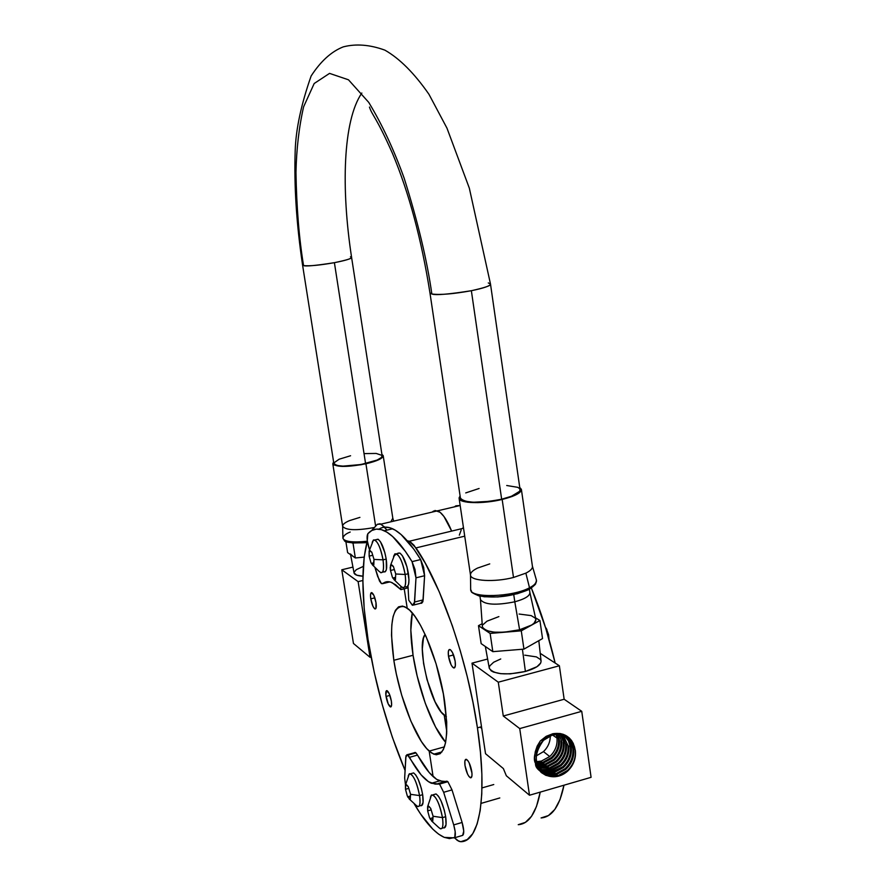 <?xml version="1.0" encoding="UTF-8"?>
<svg xmlns="http://www.w3.org/2000/svg" width="886" height="886" viewBox="0 0 886 886"><rect width="100%" height="100%" fill="white"/><g stroke="black" fill="none" stroke-linecap="round" stroke-linejoin="round"><path stroke-width="1.33" d="M471.773 771.518C472.338 775.981 471.861 778.063 470.333 777.742C468.018 776.014 466.246 771.961 465.017 765.604L464.851 761.229L465.87 759.302L467.742 760.487L469.159 762.857L471.972 773.179L471.939 775.914L470.909 777.808L469.026 776.579L467.609 774.187L465.017 765.604C464.452 761.129 464.94 759.047 466.468 759.368C468.772 761.085 470.544 765.127 471.773 771.518M455.149 661.189C455.747 666.006 455.216 668.243 453.566 667.9C451.339 666.261 449.656 662.385 448.493 656.271L453.543 654.953L448.493 656.271L448.305 651.731L449.291 649.527L450.465 649.77L452.536 652.628L455.149 661.189L455.338 665.763L454.33 667.933L452.48 667.003L451.085 664.777L448.493 656.271C447.895 651.454 448.427 649.216 450.088 649.56C452.303 651.188 453.997 655.064 455.149 661.189M477.432 727.849C487.809 795.562 479.636 842.176 460.742 841.7L467.254 839.563L472.781 833.637L477.133 823.958L480.179 810.635L481.785 793.934L481.873 774.231L480.422 752.004L477.432 727.849L472.991 702.432L467.21 676.472L460.266 650.701L452.369 625.859L439.223 591.759L425.291 563.175L413.995 545.267L410.218 541.745L407.206 540.748L409.288 541.246L415.977 547.913C440.707 583.431 467.675 660.69 477.432 727.849L481.497 726.73L477.432 727.849M518.244 824.689C528.864 823.936 536.185 813.082 540.227 792.117C536.185 813.082 528.864 823.936 518.244 824.689L525.387 822.374L531.522 816.316L536.451 806.548L540.227 792.117L536.451 806.548L531.522 816.316L525.387 822.374L518.244 824.689M407.195 608.139C420.407 616.545 438.858 661.609 444.617 701.324C449.302 739.068 445.691 756.688 433.786 754.185L429.178 751.095L444.473 746.854L429.178 751.095L433.099 776.579L429.178 751.095C415.556 739.278 399.265 696.673 393.827 660.28L413.053 655.275C418.037 688.655 432.357 727.506 445.636 742.324L435.48 726.874L425.313 703.384L417.162 676.04L413.053 655.275L393.827 660.28C388.777 622.437 392.42 604.595 404.769 606.733L409.72 610.244L415.036 616.523L420.562 625.394L426.066 636.525L436.078 663.802L443.377 693.937L446.699 721.835L446.677 733.442L445.536 742.833L443.332 749.656L440.187 753.676L436.233 754.794L431.648 753.034L426.62 748.504L421.348 741.46L410.871 721.093L401.668 695.089L396.363 674.091L393.827 660.28L391.501 635.218L391.822 624.851L393.129 616.457L395.4 610.365L398.578 606.832L402.554 606.068L407.195 608.139L404.226 588.813L407.195 608.139M446.389 716.708L444.307 715.345L446.765 731.526L444.229 715.279C430.175 704.835 416.01 644.609 425.114 634.442L423.419 638.274L422.312 648.984L423.574 663.448L426.997 679.562L435.059 701.79L441.272 712.156L446.389 716.708M480.278 727.063L481.596 727.406L480.278 727.063M434.007 782.504L434.206 783.811L434.007 782.504M454.485 837.802L457.453 840.526L460.742 841.7L458.97 841.357L454.485 837.802M464.729 536.163L415.977 547.913L464.729 536.163M463.433 527.48L462.215 528.565M480.832 727.683L481.74 728.381L480.832 727.683M461.174 530.072L459.336 535.166L461.174 530.072M370.769 598.858C370.193 594.495 370.558 592.435 371.876 592.656C373.615 593.997 374.988 597.352 376.007 602.724L375.874 608.505L374.623 608.748L372.962 606.323L370.769 598.858L370.514 594.761L371.223 592.69L373.803 595.215L376.007 602.724C376.583 607.087 376.207 609.147 374.9 608.915C373.161 607.574 371.788 604.219 370.769 598.858L374.833 597.851L370.769 598.858M386.03 696.451C385.488 692.365 385.831 690.438 387.06 690.648C388.854 692.055 390.294 695.543 391.368 701.114L391.601 705.09L390.848 706.928L388.234 703.993L385.842 694.967L386.54 690.637L389.153 693.528L391.368 701.114C391.911 705.19 391.568 707.128 390.349 706.906C388.544 705.489 387.104 702 386.03 696.451L389.918 695.41L386.03 696.451M368.033 639.426C361.444 596.61 361.211 563.828 367.336 541.069L364.168 557.061L362.883 580.729L364.201 608.593L368.033 639.426L374.169 671.998L382.375 705.034L392.354 737.241L405.068 770.455C387.869 729.333 375.52 685.653 368.033 639.426M371.821 530.481L377.325 524.302L372.153 529.95M433.553 511.067L432.158 512.086L433.553 511.067L432.158 512.086L433.553 511.067L437.662 510.79L433.553 511.067M444.473 746.854L429.178 751.095L444.473 746.854M412.289 612.99L410.838 630.278L413.053 655.275C410.384 637.521 410.129 623.434 412.289 612.99M384.79 527.148L380.094 523.77L377.325 524.302L381.08 524.113L386.938 529.961M451.661 531.102C446.943 519.661 442.269 512.894 437.662 510.79C442.269 512.894 446.943 519.661 451.661 531.102L443.952 516.483L440.12 512.307L435.004 510.469L440.12 512.307L443.952 516.483L451.661 531.102M541.08 817.944C552.033 817.069 559.675 806.16 563.983 785.206L559.996 799.637L554.824 809.439L548.456 815.552L541.08 817.944M555.157 663.027C548.888 636.414 540.958 611.406 531.379 588.027L545.776 628.351L555.157 663.027M455.891 505.817L454.44 506.847L455.891 505.817L460.177 505.518L455.891 505.817M370.935 562.688L369.13 556.142L372.552 555.312L369.13 556.142L370.935 562.688M378.92 571.182C382.918 574.848 384.291 571.071 383.051 559.852L374.003 559.409L373.349 564.936L371.345 563.396L373.693 562.832L371.345 563.396L373.792 565.058L374.003 559.409L371.766 552.111L369.329 550.494L369.13 556.142L369.13 551.125L370.27 550.693L371.334 551.989L369.407 550.704L371.766 552.111L374.003 559.409L383.051 559.852L386.218 559.088C384.225 548.5 381.489 541.878 378.001 539.209L376.14 539.652L378.311 539.386L380.548 541.922L384.834 552.587L386.218 559.088L383.051 559.852C380.36 546.673 377.148 540.061 373.438 539.995L374.856 539.962C378.322 542.631 381.058 549.265 383.051 559.852C384.203 568.934 383.383 573.209 380.592 572.655M371.422 563.618L373.349 564.936L371.422 563.618M373.438 539.995L372.198 542.343M382.442 572.201L383.738 571.891C386.54 572.434 387.37 568.17 386.218 559.088L386.396 569.499L385.188 571.824L383.317 571.647M392.409 577.284L390.505 570.484L394.159 569.587L390.505 570.484L392.409 577.284M400.583 585.978C404.88 589.976 406.408 586.144 405.168 574.493L395.721 573.984L395.444 579.798L392.919 578.248L395.377 577.395L392.83 578.015L395.444 579.798L395.721 573.984L393.373 566.409L390.77 564.681L390.349 569.931L390.205 567.173L390.505 570.484L390.516 565.423L394.99 553.783M390.56 565.323L390.77 564.681L392.919 566.276L390.848 564.903L391.778 564.925L393.373 566.409L395.721 573.984L405.168 574.493C402.333 560.727 398.921 553.839 394.923 553.828L393.561 556.419L396.496 553.783C400.217 556.618 403.108 563.518 405.168 574.493L408.435 573.696C406.375 562.721 403.473 555.832 399.741 553.008L397.681 553.506M392.919 578.248L394.99 579.654L392.919 578.248M404.481 587.108L405.677 586.809C408.679 587.429 409.598 583.054 408.435 573.696L405.168 574.493C406.342 583.863 405.423 588.238 402.443 587.617M398.102 553.085L400.084 553.196L402.477 555.865L407.006 566.962L408.978 579.832L408.546 584.428L407.228 586.776M429.577 817.878L427.661 810.867L430.973 809.915L427.661 810.867L429.577 817.878M438.537 827.336C442.324 830.802 443.642 827.568 442.491 817.623L433.088 816.25L432.257 821.112L430.009 818.62L432.8 817.811L430.009 818.62L432.722 821.333L433.088 816.25L430.729 808.442L428.016 805.773L427.661 810.867L427.606 806.769L428.016 805.773L429.09 806.515L430.729 808.442L433.088 816.25L442.491 817.623L445.669 816.693C443.332 804.698 440.12 797.112 436.034 793.945L434.251 794.454L436.1 793.978L438.415 796.182L440.94 800.656L444.263 810.048L445.669 816.693L442.491 817.623C439.323 802.782 435.646 795.24 431.46 794.986L430.386 797.256M481.098 803.38L499.804 797.954L481.098 803.38M436.034 793.945L432.877 794.853C436.942 798.031 440.143 805.618 442.491 817.623C443.532 825.564 442.79 829.274 440.276 828.753M430.109 818.952L432.257 821.112L430.109 818.952M442.025 828.233L443.432 827.823C445.968 828.355 446.71 824.633 445.669 816.693L446.035 824.689L444.24 827.945M407.327 796.038L405.5 789.293L408.612 788.418L405.5 789.293L407.327 796.038M416.021 805.219C419.532 808.42 420.728 805.197 419.576 795.573L410.572 794.332L409.83 799.094L407.737 796.769L410.296 796.038L407.737 796.769L410.273 799.305L410.572 794.332L408.324 786.812L405.788 784.32L405.5 789.293L405.434 785.206L405.788 784.32L406.785 784.996L408.324 786.812L410.572 794.332L419.576 795.573L422.677 794.698C420.418 783.169 417.395 775.903 413.596 772.913L411.979 773.367L413.618 772.924L415.778 774.984L418.159 779.248L421.315 788.274L422.677 794.698L419.576 795.573C416.575 781.408 413.131 774.187 409.243 773.888L408.247 775.959M409.41 773.777L410.528 773.777C414.316 776.778 417.328 784.044 419.576 795.573C420.617 803.336 419.942 806.969 417.572 806.493L417.118 806.238M407.815 797.079L409.83 799.094L407.815 797.079M419.178 806.027L420.64 805.607C423.021 806.083 423.696 802.45 422.677 794.698L423.065 802.461L421.437 805.717M549.021 639.304L548.611 634.775L549.021 639.304M545.621 627.454L548.611 634.775L546.119 628.163M389.851 581.892L381.401 583.597L377.702 576.531L375.055 567.882L379.507 581.072L381.401 583.597L382.652 583.664C385.332 581.371 388.522 581.05 392.221 582.711L400.893 589.644L408.158 587.839L400.893 589.644L395.621 584.76L390.77 582.146L386.418 581.792L382.652 583.664L389.851 581.892M413.862 604.972L421.027 603.167L423.143 599.888L414.615 602.026L412.544 605.304L408.767 600.232L412.211 605.105L413.851 604.983L414.36 603.82L415.988 577.827L424.604 575.712L423.143 599.888L414.615 602.026L415.988 577.827L424.604 575.712L422.888 601.683L421.614 603.288L420.695 602.978M407.992 585.912L408.767 600.232L407.992 585.912M400.86 586.322L400.893 589.644L400.86 586.322M369.473 549.63L367.28 540.681L367.845 533.715L371.81 530.492L376.328 529.108L381.357 529.64L386.839 532.132L392.719 536.595L405.4 551.413L412.045 561.646L415.988 577.827L415.013 569.454L412.045 561.646L420.651 559.553L423.641 567.35L424.604 575.712L420.651 559.553L412.045 561.646C401.912 544.99 392.664 534.701 384.302 530.758C377.735 527.79 372.253 528.776 367.845 533.715C366.605 536.041 366.87 540.438 368.642 546.917L369.473 549.63M384.557 527.17L389.652 527.679L395.2 530.149L401.148 534.59L413.961 549.342L420.651 559.553C410.44 542.941 401.092 532.696 392.631 528.787C387.437 526.461 382.885 526.583 378.975 529.152M443.432 781.762L436.687 779.392L429.245 772.592L415.955 752.878L417.539 755.082L409.542 757.308L417.539 755.082C425.346 769.258 432.689 777.864 439.567 780.92L447.873 781.696L452.015 789.902L462.115 822.463L453.71 824.91L443.664 792.294L453.71 824.91L462.115 822.463L452.015 789.902L443.664 792.294L439.545 784.066L443.664 792.294L452.015 789.902L447.873 781.696L439.545 784.066L431.349 783.257C424.549 780.167 417.284 771.518 409.542 757.308L407.959 755.105L415.955 752.878L407.959 755.105L407.128 754.617L405.987 755.758L404.669 777.974L405.766 757.286L407.361 754.684L421.138 774.873L428.503 781.707L435.159 784.11L439.545 784.066L447.873 781.696L446.433 781.197L438.293 783.512M415.102 752.402L415.955 752.878L414.415 752.635M462.115 822.463L463.743 831.068L462.658 835.387C464.264 833.903 464.087 829.584 462.115 822.463M405.478 784.93L404.669 777.974L405.478 784.93M453.71 824.91L455.182 831.589L454.795 837.403L449.457 838.599L444.207 837.348L438.625 834.158L432.767 829.13L420.595 814.001L414.294 803.945C424.915 822.086 434.904 833.228 444.296 837.381L454.285 837.857L462.658 835.387L454.285 837.857C455.869 836.373 455.681 832.054 453.71 824.91M460.886 835.908L462.658 835.387M470.654 588.791L470.665 589.733C470.621 598.393 512.518 597.109 529.518 587.783L525.863 573.153L513.503 577.473L502.163 499.449C483.147 504.123 459.424 503.481 459.125 498.441L460.1 495.938L459.081 497.866L459.546 499.316L461.196 500.568L467.808 502.251L477.942 502.639L490.036 501.653L502.163 499.449L512.407 496.381L519.152 492.937L520.879 491.232L521.411 489.648L519.75 487.466L521.367 489.349C521.389 492.837 514.987 496.204 502.163 499.449L513.503 577.473L525.863 573.153C530.581 570.739 532.774 568.435 532.42 566.243L521.411 489.593M459.125 498.441L470.521 575.224C470.953 581.072 494.643 582.412 513.503 577.473C494.554 582.445 470.776 581.061 470.51 575.158C470.233 572.865 472.581 570.506 477.554 568.07L489.736 563.895M529.872 592.468C530.027 595.868 524.999 598.98 514.799 601.804L513.758 594.672L514.799 601.804C524.944 599.002 529.972 595.901 529.883 592.501L529.407 589.212M519.096 614.042L531.135 615.604L535.277 618.129L535.897 619.713L534.036 623.235L531.622 625.04L519.606 629.769L514.799 601.804L519.606 629.769C530.636 626.646 536.041 623.168 535.842 619.303L529.872 592.501M489.271 668.166L491.165 670.835L493.546 672.086L500.756 673.681L510.225 673.869L525.398 671.466L522.419 649.25L525.398 671.466C535.964 668.387 541.191 664.854 541.058 660.878L538.81 640.678M572.821 748.748C573.508 756.4 570.916 763.045 565.035 768.671L565.844 769.314L565.035 768.671L556.098 773.567L545.566 773.356L540.925 770.986C545.433 774.098 550.483 774.962 556.098 773.567L565.035 768.671C570.916 763.045 573.508 756.4 572.821 748.748L573.663 749.312C571.016 737.684 563.873 732.955 552.233 735.103L552.399 733.829L552.233 735.103L543.517 740.297C532.464 755.492 534.114 767.376 548.456 775.937L555.378 776.712L559.808 775.771L567.86 770.909C562.754 775.483 557.128 777.376 550.97 776.568L545.809 775.328L541.302 772.548L537.802 768.483L535.543 763.433L534.679 757.785L535.233 751.893L537.149 746.167L540.283 740.973L546.175 736.321L552.897 733.719L559.985 733.497L563.341 734.35L569.189 737.872L571.492 740.452L573.286 743.487L575.335 750.431C576.166 758.272 573.674 765.094 567.86 770.909L571.536 766.545L574.106 761.439L575.402 755.935L575.258 750.387C575.955 758.106 573.331 764.828 567.383 770.532L567.86 770.909L558.357 775.494L547.714 775.272L541.855 771.961C546.584 775.837 552.089 777.011 558.357 775.494L567.383 770.532C573.331 764.828 575.955 758.106 575.258 750.387L574.493 746.876C570.916 736.576 563.717 732.19 552.897 733.719L540.283 740.973C534.557 751.627 532.984 759.114 535.543 763.433C535.078 768.14 540.227 772.514 550.97 776.568C535.554 774.663 530.902 751.561 543.517 740.297L552.233 735.103L558.512 734.372C566.985 735.435 572.035 740.408 573.663 749.312L572.821 748.748C572.057 743.476 569.687 739.422 565.722 736.576M543.483 751.616L536.152 755.968L543.483 751.616L549.719 756.544L541.39 761.074L536.451 761.672L541.39 761.074L541.855 762.514L541.39 761.074L549.719 756.544L543.483 751.616C548.002 747.219 550.284 741.936 550.317 735.79C550.284 741.936 548.002 747.219 543.483 751.616M556.973 738.049L552.499 735.026L556.973 738.049C557.615 745.159 555.19 751.328 549.719 756.544C555.19 751.328 557.615 745.159 556.973 738.049L556.098 734.383L556.973 738.049M570.407 747.12C571.082 754.684 568.513 761.262 562.699 766.822L563.507 767.464L562.699 766.822L553.861 771.662L543.428 771.451L540.028 769.89L545.643 772.016L551.79 772.094L562.699 766.822C568.513 761.262 571.082 754.684 570.407 747.12L571.237 747.673L571.093 746.677L569.144 741.15L564.925 736.122L569.587 742.003L571.093 746.677L571.237 747.673L570.407 747.12L568.435 740.818L564.493 735.912M558.501 739.09C559.155 746.256 556.718 752.469 551.203 757.718L542.808 762.281L536.706 762.824L542.808 762.281L551.203 757.718L551.978 758.338C557.527 753.056 559.963 746.82 559.321 739.633C559.963 746.82 557.527 753.056 551.978 758.338L551.203 757.718C556.718 752.469 559.155 746.256 558.501 739.09L559.321 739.633L557.781 734.339L559.321 739.633L558.501 739.09L557.216 734.339M568.004 745.491C568.668 752.978 566.132 759.479 560.373 764.983L561.17 765.615L560.373 764.983L551.624 769.768L541.313 769.546L539.197 768.694L544.314 770.244L549.785 770.167L560.373 764.983C566.132 759.479 568.668 752.978 568.004 745.491L563.186 735.358M560.86 740.674C561.514 747.917 559.055 754.207 553.473 759.523L545.001 764.142L537.182 764.474L545.001 764.142L553.473 759.523L554.259 760.144C559.863 754.794 562.333 748.493 561.68 741.228C562.333 748.493 559.863 754.794 554.259 760.144L553.473 759.523C559.055 754.207 561.514 747.917 560.86 740.674L561.68 741.228L558.833 734.394M565.611 743.875C566.276 751.284 563.762 757.707 558.058 763.156L558.856 763.787L558.058 763.156L549.398 767.885L538.444 767.387L549.398 767.885L558.058 763.156C563.762 757.707 566.276 751.284 565.611 743.875L561.802 734.915M563.23 742.269C563.884 749.6 561.403 755.957 555.766 761.329L547.194 766.002L537.769 765.991L547.194 766.002L555.766 761.329L556.552 761.96C562.211 756.555 564.714 750.176 564.05 742.822C564.714 750.176 562.211 756.555 556.552 761.96L555.766 761.329C561.403 755.957 563.884 749.6 563.23 742.269L564.05 742.822L560.362 734.594M538.156 766.534L547.958 766.656L556.552 761.96L547.958 766.656L548.434 768.107L547.958 766.656L537.99 766.49M558.856 763.787L550.173 768.527L538.699 767.852L550.173 768.527L550.649 770L550.173 768.527L558.856 763.787C564.581 758.316 567.106 751.86 566.431 744.428C567.106 751.86 564.581 758.316 558.856 763.787M552.388 770.421L545.71 770.975L539.474 769.114L542.066 770.211L552.388 770.421L552.875 771.894L552.388 770.421L561.17 765.615L552.388 770.421M554.259 760.144L545.754 764.784L546.23 766.235L545.754 764.784L537.37 765.006L545.754 764.784L554.259 760.144M568.834 746.045C569.51 753.565 566.951 760.077 561.17 765.615C566.951 760.077 569.51 753.565 568.834 746.045M551.978 758.338L543.561 762.924L544.037 764.363L543.561 762.924L536.861 763.411L543.561 762.924L551.978 758.338M554.625 772.326C549.431 773.633 544.668 772.957 540.327 770.277L544.192 772.116L554.625 772.326L555.123 773.81L554.625 772.326L563.507 767.464L554.625 772.326M571.237 747.673C571.924 755.271 569.344 761.86 563.507 767.464C569.344 761.86 571.924 755.271 571.237 747.673M556.884 774.231L546.341 774.032L541.257 771.352C545.865 774.718 551.07 775.682 556.884 774.231L557.372 775.726L556.884 774.231L565.844 769.314L556.884 774.231M573.663 749.312C574.35 756.987 571.747 763.654 565.844 769.314C571.747 763.654 574.35 756.987 573.663 749.312M503.281 716.01L564.149 699.253L581.748 711.325L519.728 728.58L503.281 716.01L498.286 682.198L559.376 665.774L564.149 699.253L581.748 711.325L591.084 777.321L529.496 795.24L519.728 728.58L581.748 711.325L591.084 777.321L529.496 795.24L506.338 775.771L529.496 795.24L519.728 728.58L503.281 716.01L564.149 699.253L559.376 665.774L498.286 682.198L503.281 716.01M503.381 768.594L506.338 775.771L503.381 768.594L485.528 753.698L503.381 768.594M540.227 653.347L559.376 665.774L540.227 653.347M485.528 753.698L472.005 663.16L498.286 682.198L472.005 663.16L485.528 753.698M487.621 659.029L472.005 663.16L487.621 659.029M485.351 646.514L489.305 668.332C493.779 674.456 505.806 675.497 525.398 671.466L537.005 666.693L540.715 662.994L541.102 661.211L540.493 659.561L536.44 656.903L524.756 655.164M500.745 658.962L493.657 662.241L489.77 665.884L489.238 667.667M481.153 643.624L492.826 651.653L523.936 649.128L542.531 638.573L539.928 620.499L542.531 638.573L523.936 649.128L521.278 630.832L523.936 649.128L492.826 651.653L490.135 633.424L492.826 651.653L481.153 643.624L478.484 625.682L482.172 623.7L478.484 625.682L481.153 643.624M535.509 617.808L539.928 620.499L521.278 630.832L490.135 633.424L478.484 625.682L490.135 633.424L521.278 630.832L539.928 620.499L535.509 617.808M479.935 596.145L480.456 599.667C484.587 604.839 496.038 605.548 514.799 601.804C495.961 605.548 484.509 604.828 480.456 599.623L482.416 627.033C486.824 632.958 499.228 633.878 519.606 629.769L503.935 632.239L494.166 632.161L486.757 630.699L482.837 628.085L482.372 626.457M482.936 624.741L486.979 621.186L498.884 616.601M532.741 586.82L534.269 585.114M475.106 594.262L484.133 596.765L497.965 596.954L517.291 593.753L528.521 589.699L529.518 587.783L528.499 589.699C512.152 596.466 495.617 598.537 478.894 595.89C467.786 591.073 472.914 592.302 470.665 589.733C470.566 598.393 512.507 597.12 529.518 587.783C533.959 585.79 536.263 583.254 536.429 580.186L536.019 582.877C534.369 584.239 538.81 582.29 529.319 589.256M532.408 566.165C532.818 568.38 530.636 570.706 525.863 573.153L529.518 587.783C534.59 585.137 536.894 582.611 536.429 580.186L532.42 566.198M332.793 463.777L333.601 461.96L332.903 464.076L333.911 464.995L342.24 466.424L361.045 464.762L378.001 460.067L382.375 457.453L383.173 456.257L381.899 454.319L383.195 455.637C383.062 458.339 377.303 461.052 365.929 463.788C347.401 467.276 336.348 467.276 332.793 463.777L342.672 526.384C345.85 530.315 356.25 530.725 373.848 527.591C356.139 530.736 345.739 530.315 342.66 526.328C342.472 524.545 344.765 522.64 349.538 520.603L359.915 517.38M365.929 463.788L375.553 525.752L365.929 463.788M392.808 518.155L391.258 521.012L392.819 518.21L383.217 455.792M370.016 657.29L353.459 643.469L341.797 569.787L358.121 581.637L370.016 657.29L371.09 657.013L370.016 657.29L353.459 643.469L341.797 569.787L352.949 567.084L341.797 569.787L358.121 581.637L370.016 657.29M362.883 580.474L358.121 581.637L362.883 580.474M350.579 554.669L354.079 573.032C354.61 574.815 357.556 575.867 362.917 576.199L356.737 575.18L354.057 572.932M354.101 572.201L356.327 569.654L363.304 566.398M352.506 555.832L350.446 553.96M350.203 532.054C345.861 533.671 343.425 535.742 342.904 538.256C344.665 541.778 352.783 542.775 367.28 541.257C352.706 542.719 344.588 541.723 342.904 538.256L344.366 540.538C344.787 542.553 352.296 543.262 366.882 542.653M351.454 555.267L347.622 552.62L345.861 541.49L347.622 552.62L355.341 557.958L364.157 557.128L355.341 557.958L353.016 543.107L355.341 557.958L350.756 554.625M345.917 541.268L352.517 543.007L366.893 542.631M350.424 256.807L351.587 257.383C351.266 258.734 345.529 260.495 334.399 262.677L365.586 463.611C376.484 460.986 381.999 458.394 382.132 455.803L381.334 457.541L377.148 460.055L360.912 464.541L342.915 466.136L336.802 465.449L333.845 463.444M460.399 497.998L462.437 500.28L465.106 501.221L473.279 502.24L490.036 501.321L501.653 499.206L471.363 290.708L501.653 499.206C513.935 496.105 520.071 492.871 520.049 489.526L490.49 284.007C490.301 285.89 483.922 288.127 471.363 290.708C453.233 293.997 440.065 295.093 431.847 293.997L429.954 292.856M488.275 282.922L490.49 284.007C491.531 285.425 485.151 287.662 471.363 290.708C448.46 294.329 435.292 295.426 431.847 293.997L429.976 292.989L460.443 498.242C465.216 503.215 478.961 503.536 501.653 499.206L511.455 496.271L519.573 491.342L520.082 489.825L519.451 488.463L517.701 487.322L506.714 485.506M479.104 488.485L465.726 492.915M382.132 455.803L351.587 257.383C352.517 258.324 346.791 260.085 334.399 262.677C315.815 265.59 305.537 266.553 303.555 265.579C299.103 238.567 296.577 207.534 295.968 172.46C296.467 148.992 299.014 127.097 303.61 106.807L314.187 83.505L329.548 73.383L348.475 79.795L368.742 102.388C382.054 124.361 393.849 149.612 404.149 178.141C417.838 221.688 427.074 260.307 431.847 293.997C427.074 260.307 417.838 221.688 404.149 178.141C393.849 149.612 382.054 124.361 368.742 102.388L348.475 79.795L329.548 73.383L314.187 83.505L303.61 106.807C299.014 127.097 296.467 148.992 295.968 172.46C296.577 207.534 299.103 238.567 303.555 265.579L302.547 264.969M364.434 453.599L376.185 453.444L381.944 455.382M333.933 462.857L339.15 459.214L350.59 455.747M302.569 265.047L333.867 463.599C337.267 466.944 347.844 466.955 365.586 463.611L334.399 262.677C319.514 265.279 309.236 266.243 303.555 265.579L302.569 265.047C296.433 223.87 293.975 185.65 295.204 150.387C295.902 129.101 301.207 104.293 311.13 75.986C320.732 61.2 331.442 51.488 343.281 46.869C356.006 43.58 369.872 44.677 384.889 50.148C399.608 58.52 414.294 73.228 428.946 94.27L446.976 128.16L469.325 188.142L490.49 284.007M453.566 667.9L454.751 667.59M441.959 751.904L433.786 754.185M409.288 541.246L463.544 528.244M381.08 524.113L460.133 505.507M390.349 706.906L391.136 706.696M374.9 608.915L375.742 608.704M379.009 571.293L372.33 564.803M378.001 539.209L374.856 539.962M373.504 539.951L369.13 551.136M400.671 586.089L393.882 579.488M399.741 553.008L396.496 553.783M438.581 827.38L431.515 820.89M493.768 784.542L481.973 787.92M431.504 794.941L427.595 806.781M416.055 805.263L409.133 798.895M413.596 772.913L410.528 773.777M409.288 773.855L405.434 785.217M545.488 627.399L546.906 629.525M392.631 528.787L384.302 530.758M447.175 781.23L438.847 783.589M415.346 752.48L407.361 754.684M431.349 783.257L439.567 780.92M539.197 767.664L539.928 768.317M541.313 769.546L542.044 770.2M543.428 771.451L544.17 772.105M545.566 773.356L546.308 774.021M547.714 775.283L548.467 775.948M470.51 575.158L470.665 589.733M342.66 526.328L342.904 538.256M393.506 520.492L392.819 518.188M429.976 292.989C421.492 239.331 408.989 192.794 392.465 153.378C376.007 116.265 372.286 115.712 369.451 107.051M361.831 93.041C342.816 120.684 341.11 188.862 351.587 257.383"/></g></svg>

